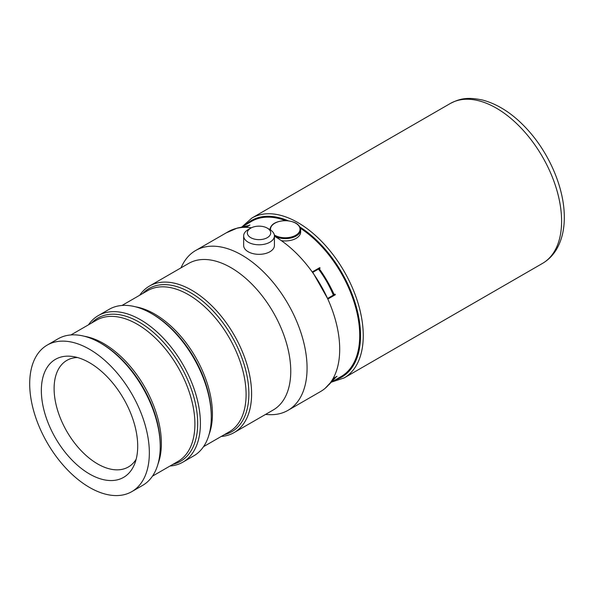 <?xml version="1.0" encoding="UTF-8"?>
<svg xmlns="http://www.w3.org/2000/svg" width="594" height="594" viewBox="0 0 594 594"><rect width="100%" height="100%" fill="white"/><g stroke="black" fill="none" stroke-linecap="round" stroke-linejoin="round"><path stroke-width="0.89" d="M281.341 240.644A15.385 8.88 0 0 0 285.209 240.941A15.385 8.88 0 0 0 300.653 232.061L300.653 229.744A15.385 8.88 180 0 1 285.209 238.625A15.385 8.88 180 0 1 274.421 236.041M250.772 228.126L248.158 229.633A15.385 8.88 0 0 0 243.651 235.907L243.651 245.456A15.385 8.88 0 0 0 244.171 247.743A15.385 8.88 0 0 0 261.033 254.262A15.385 8.88 0 0 0 274.421 245.456L274.421 235.907A15.385 8.88 0 0 0 273.901 233.628A15.385 8.88 0 0 0 269.914 229.633L267.3 228.126A11.694 6.749 0 0 0 250.772 228.126A11.694 6.749 0 0 0 247.735 234.63A11.694 6.749 0 0 0 262.043 239.419A11.694 6.749 0 0 0 270.329 231.163A11.694 6.749 0 0 0 267.3 228.126M243.651 235.907A15.385 8.88 0 0 0 244.171 238.194A15.385 8.88 0 0 0 261.033 244.713A15.385 8.88 0 0 0 274.421 235.907M327.524 298.411L312.771 272.327L320.099 268.154A89.59 51.723 -120 0 0 319.743 267.656L312.236 271.985M325.163 388.298L335.127 377.732A4.544 3.705 -126.8 0 1 335.877 377.116L336.746 376.618A89.59 51.723 -120 0 0 336.976 376.329L333.041 378.601M331.103 382.328L341.164 376.522A89.59 51.723 -120 0 0 355.65 307.373A89.59 51.723 -120 0 0 300.467 228.304M327.74 298.359L335.075 294.178A89.59 51.723 -120 0 1 335.32 294.735L327.821 299.064M285.528 220.604A89.59 51.723 -120 0 0 251.574 221.347L241.454 227.19M247.713 226.299L247.661 225.972A5.123 4.18 63.5 0 0 248.678 225.586L249.547 225.081A89.59 51.723 -120 0 1 249.918 225.029L245.909 227.346M239.545 227.762L247.661 225.972A89.59 50.639 -101.7 0 0 245.656 226.314L237.377 228.037L226.188 232.878M239.508 227.665L237.377 228.037M329.083 384.593L334.036 379.031A89.59 51.27 -138.4 0 0 335.127 377.732L334.89 377.532M333.895 295.062L335.32 294.735M319.743 267.656L318.74 268.726M180.895 267.909L182.321 265.087A92.293 53.289 60 0 1 195.656 250.505A92.293 53.289 60 0 1 263.617 272A92.293 53.289 60 0 1 306.719 360.098A92.293 53.289 60 0 1 307.068 368.117A92.293 53.289 60 0 1 287.956 410.365A92.293 53.289 60 0 1 268.659 414.627L265.503 414.449M274.421 236.226A92.293 53.289 60 0 1 339.352 341.26A92.293 53.289 60 0 1 320.589 391.528L287.956 410.365M136.167 459.236A61.531 35.529 60 0 1 128.386 466.966A61.531 35.529 60 0 1 97.616 463.921A61.531 35.529 60 0 1 54.106 388.565A61.531 35.529 60 0 1 66.855 360.395A61.531 35.529 60 0 1 77.443 357.521M89.523 473.99A68.139 39.338 60 0 1 42.144 401.091A68.139 39.338 60 0 1 72.334 356.452A68.139 39.338 60 0 1 89.523 362.719A68.139 39.338 60 0 1 134.534 464.189A68.139 39.338 60 0 1 89.523 473.99M88.513 324.799A84.608 48.849 60 0 1 98.277 315.607L109.155 309.326A84.608 48.849 60 0 1 151.463 313.521A84.608 48.849 60 0 1 211.286 417.137A84.608 48.849 60 0 1 193.763 455.865L182.885 462.147A84.608 48.849 60 0 1 170.04 466.008M98.277 315.607A84.608 48.849 60 0 1 163.476 338.276A84.608 48.849 60 0 1 200.408 423.418A84.608 48.849 60 0 1 182.885 462.147M47.223 345.084L58.101 338.803A84.608 48.849 60 0 1 100.401 342.998A84.608 48.849 60 0 1 160.224 446.614A84.608 48.849 60 0 1 142.701 485.343L131.823 491.624A84.608 48.849 60 0 1 66.632 468.956A84.608 48.849 60 0 1 29.7 383.813A84.608 48.849 60 0 1 47.223 345.084A84.608 48.849 60 0 1 112.422 367.753A84.608 48.849 60 0 1 149.346 452.895A84.608 48.849 60 0 1 131.823 491.624M100.401 342.998L101.76 343.778A82.685 47.735 60 0 1 160.224 445.047L160.224 446.614M151.463 313.521L152.821 314.3A82.685 47.735 60 0 1 211.286 415.562L211.286 417.137M139.701 295.24A84.608 48.849 60 0 1 149.465 286.056A84.608 48.849 60 0 1 214.664 308.717A84.608 48.849 60 0 1 251.596 393.859A84.608 48.849 60 0 1 234.073 432.595A84.608 48.849 60 0 1 221.228 436.456M149.465 286.056L188.625 263.446A84.608 48.849 60 0 1 253.824 286.115A84.608 48.849 60 0 1 290.756 371.257A84.608 48.849 60 0 1 273.233 409.986L234.073 432.595M195.656 250.505L228.289 231.667A92.293 53.289 60 0 1 251.396 227.784M274.331 234.972A14.768 8.524 0 0 0 285.209 237.771A14.768 8.524 0 0 0 300.037 229.284A14.768 8.524 0 0 0 285.335 220.716A14.768 8.524 0 0 0 270.567 230.034M333.353 295.173A89.59 68.889 -119.6 0 0 325.891 280.153A89.59 68.889 -119.6 0 0 318.473 269.089M334.207 294.683A89.59 51.723 -120 0 0 326.485 279.819A89.59 51.723 -120 0 0 319.223 268.651M332.744 380.479A89.59 51.723 -120 0 0 335.877 377.116M248.678 225.586A89.59 51.723 -120 0 0 243.77 226.708M122 305.464L147.676 290.637A81.526 47.067 60 0 1 210.506 312.481A81.526 47.067 60 0 1 246.094 394.527A81.526 47.067 60 0 1 229.202 431.853L203.527 446.673M135.514 306.808A81.526 47.067 60 0 1 212.437 413.959A81.526 47.067 60 0 1 209.118 434.303M70.938 334.942L96.488 320.196A81.526 47.067 60 0 1 159.318 342.033A81.526 47.067 60 0 1 194.906 424.079A81.526 47.067 60 0 1 178.014 461.404L152.472 476.15M91.58 323.032A82.685 47.735 60 0 1 157.009 335.617A82.685 47.735 60 0 1 197.691 423.418A82.685 47.735 60 0 1 173.106 464.241M84.459 336.286A81.526 47.067 60 0 1 161.382 443.436A81.526 47.067 60 0 1 158.063 463.78M142.768 293.473A82.685 47.735 60 0 1 208.197 306.066A82.685 47.735 60 0 1 248.879 393.859A82.685 47.735 60 0 1 224.294 434.689M450.185 103.556A92.293 53.289 60 0 1 521.309 128.282A92.293 53.289 60 0 1 561.597 221.168A92.293 53.289 60 0 1 542.478 263.417C548.225 260.053 552.88 255.405 556.444 249.473C561.716 240.473 564.337 229.774 564.3 217.397C564.486 189.679 550.438 155.665 529.328 131.653C514.864 115.139 499.324 104.611 482.714 100.074C466.208 96.577 458.939 99.116 450.185 103.556L251.841 218.065A92.293 53.289 60 0 1 322.965 242.798A92.293 53.289 60 0 1 363.253 335.677A92.293 53.289 60 0 1 344.134 377.933L542.478 263.417M245.894 224.629A90.377 52.175 60 0 1 288.194 220.768M299.97 227.027A90.377 52.175 60 0 1 360.528 335.677A90.377 52.175 60 0 1 335.484 379.804M300.653 229.744C299.881 224.265 294.773 221.22 285.335 220.604C275.831 221.183 270.686 224.228 269.891 229.744M251.841 218.065L241.877 226.945M331.459 382.12L344.134 377.933"/></g></svg>
